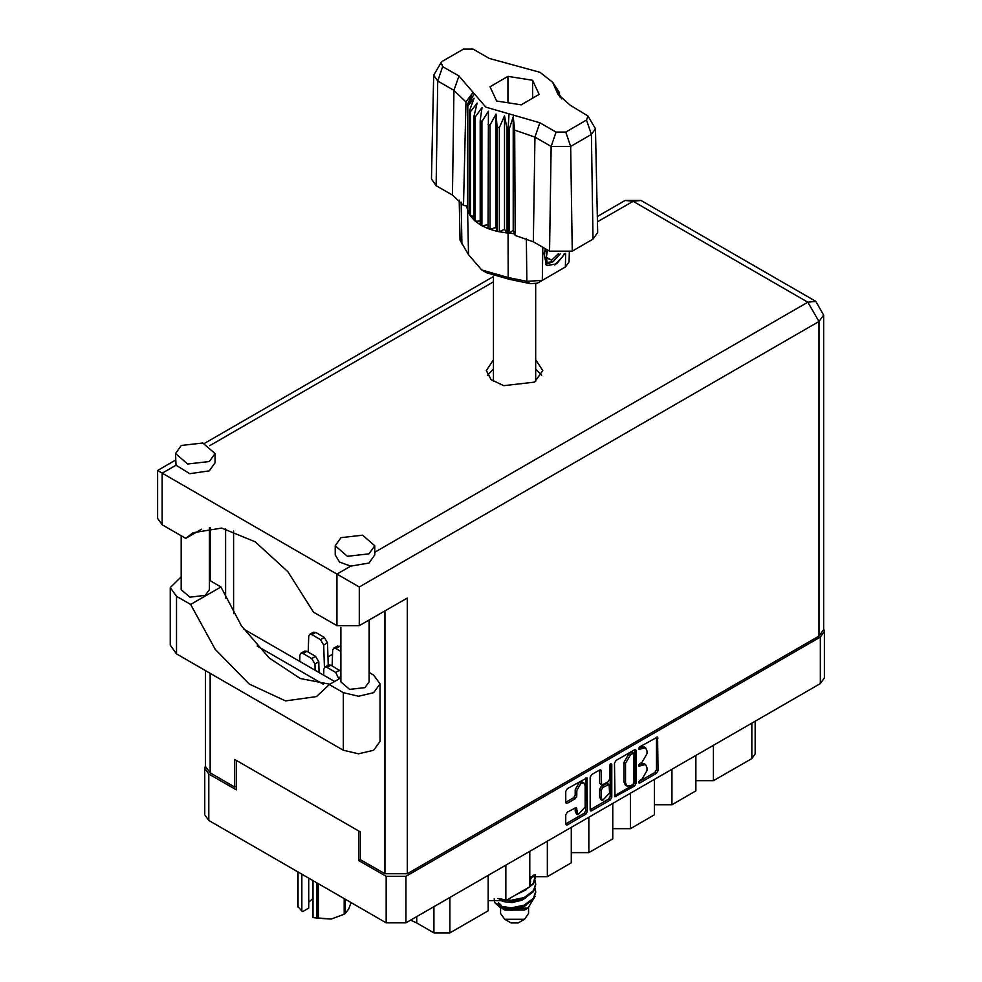 <?xml version="1.0" encoding="UTF-8"?>
<svg xmlns="http://www.w3.org/2000/svg" width="982" height="982" viewBox="0 0 982 982"><rect width="100%" height="100%" fill="white"/><g stroke="black" fill="none" stroke-linecap="round" stroke-linejoin="round"><path stroke-width="1.47" d="M583.971 782.961L582.375 782.04L579.405 782.335L575.207 789.602L576.815 790.522L581 783.255L583.971 782.961L585.198 785.674L585.198 807.13L578.042 814.692L576.348 807.388L567.326 812.065L565.755 814.778L565.755 823.923L566.209 824.941L567.326 824.831L585.824 814.152L587.396 811.427L586.929 777.83L567.326 788.62L565.755 791.332L565.755 802.38L566.209 803.399L567.326 803.288L575.243 798.71L576.815 795.997L576.815 790.522M610.681 763.591L611.774 764.217L610.681 763.591L609.577 765.494L609.577 779.254L608.005 781.967L601.647 785.109L601.193 770.87L600.726 769.863L599.621 769.974L601.193 770.87M614.523 763.186L614.977 796.783L634.593 785.993L636.152 783.28L636.152 750.69L635.698 749.671L634.593 749.782L616.082 760.461L614.523 763.186M824.426 631.414L824.426 677.899L820.326 683.619L405.959 922.847L386.159 922.847L208.847 820.473L204.747 814.765L204.747 768.28L208.847 774L236.404 789.909L236.404 760.387L358.602 830.944L358.602 860.453L386.159 876.361L405.959 876.361L820.326 637.134L824.426 631.414L823.677 628.811M641.958 779.205L639.798 780.444L639.024 783.059L639.798 782.985L656.455 773.362L658.026 770.649L657.572 737.04L639.798 746.774L639.024 749.389L645.505 747.707L646.978 750.96L646.978 753.673L641.958 762.363L639.798 763.615L639.024 766.218L645.505 764.548L646.978 767.801L646.978 770.514L641.958 779.205M590.133 809.806L608.607 799.152L610.203 800.072L611.774 797.359L611.774 764.217M610.203 800.072L591.704 810.751L590.599 810.862L590.133 809.843L590.133 777.253L591.704 774.54L599.621 769.974M332.517 654.27L327.951 656.897M360.284 859.483L358.602 860.453M205.496 765.665L204.747 768.28M713.46 745.313L713.46 780.727L751.795 758.595L751.795 723.182M695.894 755.465L695.894 790.878L671.933 804.712L654.356 804.712M713.46 780.727L695.894 780.727M671.933 769.287L671.933 804.712M654.356 779.438L654.356 814.851L630.395 828.685L612.829 828.685M630.395 793.272L630.395 828.685M612.829 803.411L612.829 838.837L588.869 852.671L588.869 817.245M571.291 827.396L571.291 862.81L547.33 876.644L547.33 841.23M571.291 852.671L588.869 852.671M529.764 851.369L529.764 886.783L505.804 900.617L505.804 865.203M529.764 876.644L547.33 876.644M488.226 875.355L488.226 910.768L449.891 932.9L433.921 932.9L433.921 906.705M488.226 900.617L505.804 900.617M416.712 916.648L416.712 922.957L433.921 932.9M755.109 721.267L755.109 753.98L751.795 758.595M416.712 922.957L410.586 920.183M645.505 764.548L643.91 763.628L640.362 763.984L641.958 764.904M638.828 764.868L640.362 763.984M645.505 747.707L643.91 746.786L640.362 747.142L641.958 748.063M638.828 748.026L640.362 747.142M638.828 781.697L654.859 772.441L656.43 769.728L656.43 737.175M614.523 795.739L632.985 785.072L634.556 782.359L634.556 749.794M632.862 784.458L633.955 782.556L633.636 753.231L630.591 754.63L625.571 763.321L625.571 782.875L627.044 786.116L630.591 785.772L632.862 784.458M633.636 753.231L632.04 752.31L631.266 752.396L632.862 753.317M627.044 786.116L625.448 785.195L623.975 781.942L623.975 762.388L628.996 753.697L631.266 752.396M599.597 769.986L599.597 783.17L601.647 785.109M610.178 764.021L610.178 796.427L611.774 797.359M601.193 797.801L602.42 800.526L609.577 792.965L609.122 784.385L602.764 787.527L601.193 790.252L601.193 797.801L599.597 796.881L600.824 799.593L602.42 800.526M609.122 784.385L607.527 783.464L606.41 783.575L608.005 784.495M599.597 796.881L599.597 789.319L601.156 786.607L606.41 783.575M608.607 799.152L610.178 796.427M578.042 814.692L576.434 813.771L575.207 811.046L575.207 807.511M567.326 803.288L565.755 802.343L573.648 797.789L575.207 795.076L575.207 789.602M567.326 824.831L565.755 823.886L584.229 813.219L585.8 810.506L585.8 777.953L587.396 778.836M340.889 677.862L329.314 684.552L343.344 692.654L358.516 696.275L373.7 692.654L379.985 683.889L373.7 675.125L369.122 672.486M343.344 692.654L343.344 750.199L358.516 753.832L373.7 750.199L379.985 741.435L379.985 683.889M181.289 445.435L175.496 453.512L187.697 464.056L209.24 461.577L215.033 453.512L202.832 442.968L181.289 445.435M175.496 453.512L175.974 465.21L189.735 473.692L209.24 470.808L215.033 462.731L215.033 453.512M341.024 537.67L335.243 545.734L347.444 556.278L368.987 553.799L374.768 545.734L362.567 535.19L341.024 537.67M335.243 545.734L335.243 554.953L339.588 562.097L350.721 566.098L368.987 563.03L374.768 554.953L374.768 545.734M493.467 359.78L486.348 370.595L491.11 379.653L503.778 385.656L534.552 382.133L542.825 370.595L535.706 359.78M535.706 368.999L541.671 375.21M369.122 620.035L369.122 681.864L364.985 687.621L349.604 689.389L340.889 681.864L340.889 627.351M209.387 527.678L209.387 589.63L205.25 595.399L189.87 597.166L181.142 589.63L181.142 535.742M350.721 566.098L336.961 574.053L359.314 586.954L359.314 625.694L336.961 625.694L336.961 574.053L157.574 470.476L175.496 460.128M175.974 465.21L162.202 473.152L162.202 524.805L185.684 538.357L201.654 529.138M162.202 524.805L157.574 518.349L157.574 470.476M236.404 786.128L234.723 787.085L210.123 772.883L205.496 766.439L205.496 670.608M819.049 636.029L819.049 321.531L823.677 315.075L823.677 629.572L819.049 636.029L407.248 873.784L384.883 873.784L360.284 859.581L360.284 831.914L234.723 759.417L234.723 787.085M369.379 619.888L369.379 672.633M323.422 684.282L257.198 646.046M225.615 597.977L225.615 528.77M359.314 625.694L407.248 598.026L407.248 873.784M487.502 375.21L493.467 368.999M233.606 613.443L233.606 530.992M334.58 681.508L243.475 628.91M185.684 538.357L193.098 532.76L221.65 528.058L255.246 541.855L287.812 571.684L313.479 612.142L336.961 625.694M329.927 684.196L300.369 678.537L269.289 658.075L241.4 625.915L220.962 586.941L209.387 580.264M343.344 750.199L176.576 653.914L170.291 645.149L170.291 587.604L181.142 576.839M220.962 586.941L190.606 604.47L176.576 596.369L170.291 587.604M190.606 604.47L215.365 649.519L249.354 684.049L285.553 700.903L316.437 696.582L329.314 684.552M340.889 651.397L335.844 648.476L333.573 648.255L332.64 650.194L332.149 665.906M340.889 646.966L337.415 646.033L333.573 648.255M369.379 629.474L369.122 620.955M338.913 679.016L335.684 672.363L327.055 667.379L324.797 667.159L323.864 669.098L323.667 675.199M340.889 671.307L330.885 665.17L328.626 664.949L324.797 667.159M324.379 667.514L323.692 645.027L320.5 639.626L311.883 634.642L309.612 634.421L308.679 636.361L308.188 652.073M328.209 665.195L327.534 642.805L324.342 637.404L315.713 632.433L313.454 632.199L309.612 634.421M315.099 670.252L314.915 663.93L311.711 658.529L303.094 653.546L300.836 653.325L299.903 655.264L299.706 661.365M319.076 672.547L318.745 661.721L315.553 656.32L306.924 651.336L304.666 651.115L300.836 653.325M500.575 907.368L500.575 913.53L504.687 919.25L511.07 922.945L518.103 922.945L524.486 919.25L528.598 913.53L528.598 907.65M511.07 922.945L504.687 919.25L524.486 919.25M500.894 907.478L504.687 910.032L524.486 910.032L528.009 907.994L535.018 896.333M498.034 898.542L511.278 901.206L524.179 898.481L533.41 891.619L535.693 884.438M535.141 880.609L535.706 883.96L533.41 890.662L524.179 897.523L511.278 900.236L506.761 900.064M503.263 899.487L501.299 898.96M529.764 879.921L534.22 874.987M533.496 875.158L529.764 878.964M535.693 892.135L533.41 899.303L524.179 906.165L511.278 908.89L499.654 907L494.707 902.618L499.654 906.042L511.278 907.92L524.179 905.208L533.41 898.346L535.706 891.644L535.141 888.293M535.693 876.754L533.41 883.935L524.179 890.797L520.644 892.049M535.595 874.753L533.41 882.978L529.764 886.648M528.795 887.347L525.566 889.213M503.25 909.209L528.009 907.994M502.465 900.261L501.851 900.948M500.575 905.956L500.575 904.312L500.98 906.226M497.371 904.888L498.561 902.789L499.678 906.055M494.179 898.714L494.707 902.618M530.611 881.566L529.764 885.347M526.033 889.938L516.9 894.209M526.033 905.306L521.859 907.871L512.076 910.302L503.447 909.32M530.611 879.639L529.764 883.432M502.33 906.951L498.561 902.789M526.033 897.622L521.859 900.187L512.076 902.618L503.25 901.562L499.543 899.267M588.022 115.962L595.473 128.716L597.694 232.513L593.005 239.166L591.434 134.448L570.665 146.441L551.148 146.441L534.908 137.063L514.642 130.152L515.206 235.398L533.349 241.781L549.589 251.159L551.148 146.441L556.119 132.104L565.706 132.104L586.475 120.111L588.022 115.962L570.223 105.197L557.85 94.137L552.62 82.304L539.953 72.251L489.294 58.478L473.054 49.1L463.467 49.1L442.698 61.093L441.151 62.467L442.698 66.629L458.95 75.995L485.832 107.198L539.879 122.725L556.119 132.104M565.706 132.104L570.665 146.441L572.236 251.159L593.005 239.166M572.236 251.159L549.589 251.159M514.58 233.802L513.193 230.242L509.29 233.127L514.58 233.802L515.206 235.398M481.855 121.486L480.247 120.565L480.247 224.78L481.855 225.713L481.855 121.486L488.41 111.248L488.103 228.61L490.006 229.309L496.033 227.505L497.199 231.371L499.322 231.813L504.527 229.309L507.056 232.93L507.056 128.716L508.062 128.802L508.995 113.851M488.103 124.395L490.006 125.095L490.006 229.309L497.199 231.371L497.199 127.157L499.322 127.599L499.322 231.813L507.056 232.93L508.062 233.016L508.062 128.802L509.29 128.9L509.29 233.127L508.075 233.016L508.197 277.55L526.794 281.392L542.26 280.324L565.423 266.957L569.106 261.899L569.315 252.497M499.322 127.599L504.527 115.864L507.056 128.716M467.751 106.019L467.751 210.234L467.751 106.019L474.024 98.249L469.666 110.487L470.452 111.715L477.142 103.159L474.011 115.864L475.227 116.956L482.015 107.566L480.247 120.565M490.006 125.095L496.033 114.072L497.199 127.157M474.011 115.864L474.011 220.078L475.227 221.171L475.227 116.956M469.666 110.487L469.666 214.702L470.452 215.93L470.452 111.715M558.721 91.633L555.149 86.637L561.765 98.875M559.507 93.99L559.507 92.848M467.407 206.036L463.455 205.52L452.407 195.05L453.979 90.332L437.739 80.954L433.7 75.221L441.151 62.467M442.698 66.629L437.739 80.954L436.168 185.684L452.407 195.05M436.168 185.684L431.479 179.019L433.7 75.221M459.208 200.083L460.067 240.234L468.549 254.657L481.72 269.952L508.197 277.55L509.155 279.244L486.606 272.763L481.72 269.952M488.103 228.61L481.855 225.713L488.103 224.743M480.247 224.78L475.227 221.171L480.247 221.048M474.011 220.078L470.452 215.93L474.011 216.285M469.666 214.702L467.751 210.234L469.666 210.676M565.018 253.552L556.622 263.802L547.637 265.545L546.36 265.017L544.065 253.331L545.403 248.741M560.575 269.755L565.423 266.957L565.632 253.454M542.764 247.219L542.26 280.324L537.375 283.147L530.39 283.626L509.155 279.244M466.217 205.889L467.407 208.945M496.597 100.986L521.172 104.779L539.155 94.407L532.575 80.217L508.001 76.412L490.018 86.797L496.597 100.986M463.455 205.52L465.947 102.03L453.979 90.332L458.95 75.995M595.473 128.716L591.434 134.448L586.475 120.111M560.157 97.169L556.769 91.645L561.765 98.617M513.193 230.242L513.193 116.797L514.642 130.152M513.193 116.797L509.29 128.9M465.947 102.03L472.403 93.253L467.407 104.73M496.033 227.505L496.033 114.072M504.527 229.309L504.527 115.864M508.001 102.754L508.001 76.412M532.575 98.2L532.575 80.217M546.287 264.98L547.637 265.545M544.065 253.331L545.476 248.79M554.67 264.993L562.551 256.633L564.245 253.663M545.918 249.035L546.986 262.501L553.161 261.728L560.182 253.859M545.673 264.551L553.161 261.728M547.625 250.029L546.287 257.652L551.577 260.242L558.353 253.749M546.36 257.235L551.577 260.242M318.364 883.714L318.364 918.244L313.074 917.544L313.074 880.658M316.928 918.023L316.928 882.879M308.704 878.129L308.704 908.166L302.812 911.566L301.891 911.087L297.656 906.276L297.656 871.746M313.074 917.544L331.265 919.005L344.166 914.254L344.166 898.604M318.364 918.244L331.265 919.005L344.166 914.254M345.222 899.217L345.222 913.641L348.684 908.964L351.028 902.568M298.037 871.979L298.037 907.11M308.704 902.384L313.074 898.272M301.891 874.201L301.891 911.087M820.326 683.619L820.326 637.134M405.959 876.361L405.959 922.847M208.847 774L208.847 820.473M386.159 922.847L386.159 876.361M449.891 897.487L449.891 932.9M638.705 765.506L639.798 766.144M638.705 748.677L639.798 749.303M656.455 737.151L658.026 738.059M656.43 769.728L658.026 770.649M654.859 772.441L656.455 773.362M638.705 782.347L639.798 782.985M634.593 749.782L636.152 750.69M634.556 782.359L636.152 783.28M632.985 785.072L634.593 785.993M614.523 795.764L616.082 796.672M628.996 753.697L630.591 754.63M623.975 762.388L625.571 763.321M623.975 781.942L625.571 782.875M590.133 809.843L591.704 810.751M599.597 783.17L601.193 784.09M601.156 786.607L602.764 787.527M599.597 789.319L601.193 790.252M575.243 807.486L576.815 808.395M575.207 811.046L576.815 811.979M575.207 795.076L576.815 795.997M573.648 797.789L575.243 798.71M585.8 810.506L587.396 811.427M584.229 813.219L585.824 814.152M374.768 552.215L807.867 302.174L633.108 201.273L597.461 221.858M493.467 281.895L209.718 445.718M384.883 873.784L384.883 610.939M210.123 527.616L210.123 580.693M210.123 673.284L210.123 772.883M823.677 315.075L815.772 301.388L807.867 302.174L819.049 321.531L359.314 586.954M625.203 200.488L633.108 201.273L641.025 200.488L625.203 200.488L597.351 216.568M176.576 596.369L176.576 653.914M335.844 648.476L339.674 646.266M335.684 672.363L339.514 670.154M338.876 677.764L340.889 676.598M327.055 667.379L330.885 665.17M320.5 639.626L324.342 637.404M323.692 645.027L327.534 642.805M311.883 634.642L315.713 632.433M311.711 658.529L315.553 656.32M314.915 663.93L318.745 661.721M303.094 653.546L306.924 651.336M539.879 122.725L534.908 137.063L533.349 241.781M468.549 254.657L467.592 209.645L467.592 105.43L474.306 93.83M554.867 87.373L561.581 97.905M530.39 283.626L526.794 281.392L526.303 238.466M461.147 202.169L461.908 243.929M815.772 301.388L641.025 200.488M493.467 276.556L204.465 443.41M535.706 381.421L535.706 283.81M535.706 884.929L535.706 883.96M535.706 892.613L535.706 891.644M535.706 877.233L535.706 876.275M493.467 381.421L493.467 275.93M552.62 82.304L558.967 91.989M560.55 269.768L565.423 266.957"/></g></svg>
